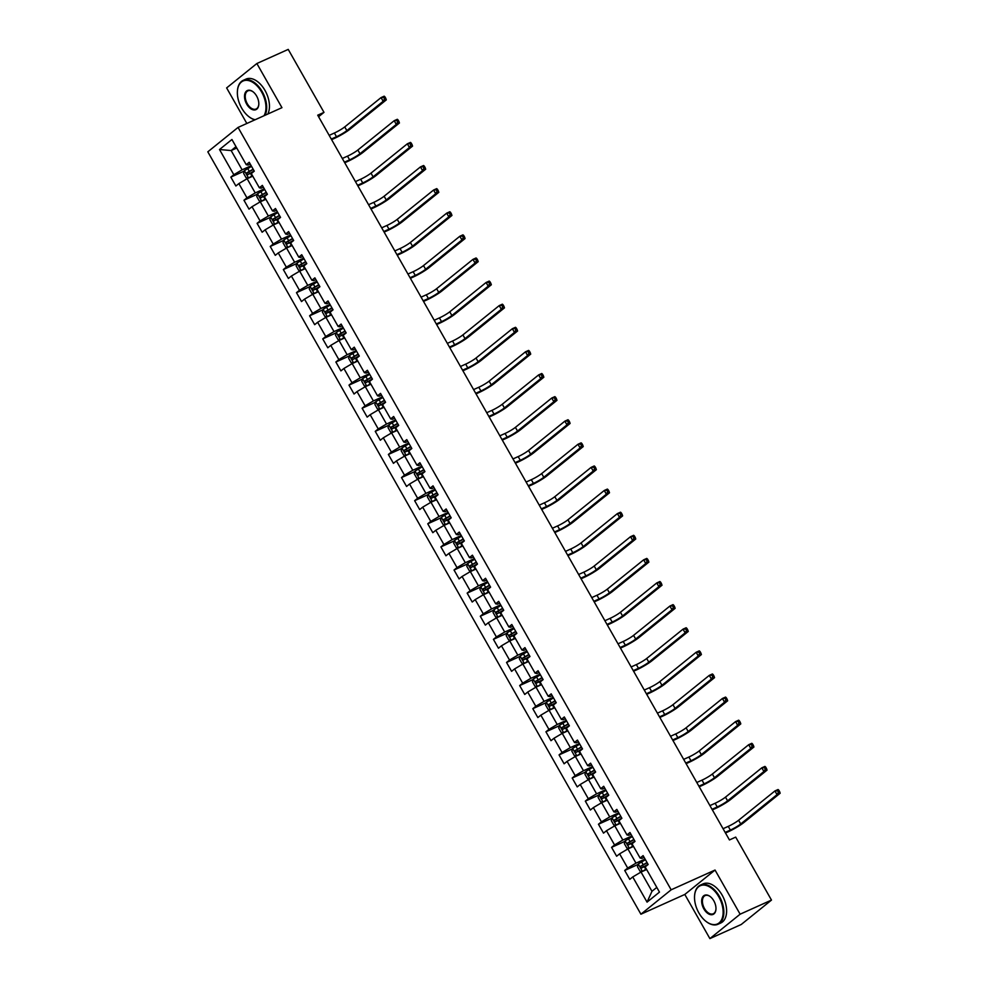 <?xml version="1.0" encoding="UTF-8"?>
<svg xmlns="http://www.w3.org/2000/svg" width="988" height="988" viewBox="0 0 988 988"><rect width="100%" height="100%" fill="white"/><g stroke="black" fill="none" stroke-linecap="round" stroke-linejoin="round"><path stroke-width="1.48" d="M709.89 938.6L740.123 914.196L715.04 870.045L684.808 894.449L709.89 938.6L741.247 924.484L771.48 900.08L735.702 837.12L729.44 839.948L317.716 115.188L323.99 112.36L288.224 49.4L256.868 63.516L226.635 87.92L246.839 123.475M684.808 894.449L640.916 914.209L207.826 151.819L238.059 127.427L671.161 889.805L640.916 914.209M219.509 149.521L233.823 174.715L230.834 177.124L235.885 186.003L238.861 183.595L246.951 197.822L243.962 200.231L249.013 209.123L252.002 206.714L260.079 220.929L257.09 223.337L262.141 232.229L265.13 229.821L273.207 244.048L270.218 246.457L275.269 255.336L278.258 252.94L286.335 267.155L283.346 269.563L288.397 278.455L291.386 276.047L299.463 290.274L296.486 292.67L301.525 301.562L304.514 299.154L312.591 313.381L309.615 315.79L314.666 324.681L317.642 322.273L325.719 336.488L322.743 338.896L327.794 347.788L330.77 345.38L338.847 359.607L335.871 362.016L340.922 370.895L343.898 368.487L351.975 382.714L348.999 385.122L354.05 394.014L357.026 391.606L365.115 405.821L362.127 408.229L367.178 417.121L370.154 414.713L378.243 428.94L375.255 431.348L380.306 440.24L383.282 437.832L391.372 452.047L388.383 454.455L393.434 463.347L396.423 460.939L404.5 475.166L401.511 477.575L406.562 486.454L409.551 484.046L417.628 498.273L414.639 500.681L419.69 509.573L422.679 507.165L430.756 521.38L427.767 523.788L432.818 532.68L435.807 530.272L443.884 544.499L440.907 546.907L445.946 555.787L448.935 553.391L457.012 567.606L454.035 570.014L459.087 578.906L462.063 576.498L470.14 590.725L467.163 593.121L472.215 602.013L475.191 599.605L483.268 613.832L480.291 616.24L485.343 625.132L488.319 622.724L496.396 636.939L493.42 639.347L498.471 648.239L501.447 645.831L509.536 660.058L506.548 662.466L511.599 671.346L514.575 668.938L522.664 683.165L519.676 685.573L524.727 694.465L527.716 692.057L535.792 706.272L532.804 708.68L537.855 717.572L540.844 715.164L548.92 729.391L545.932 731.799L550.983 740.691L553.972 738.283L562.049 752.498L559.06 754.906L564.111 763.798L567.1 761.39L575.177 775.617L572.2 778.025L577.239 786.905L580.228 784.497L588.305 798.724L585.328 801.132L590.367 810.024L593.356 807.616L601.433 821.831L598.456 824.239L603.507 833.131L606.484 830.723L614.561 844.95L611.584 847.358L616.636 856.238L619.612 853.842L627.689 868.057L624.712 870.465L629.764 879.357L632.74 876.949L647.054 902.13L659.478 892.115L645.164 866.921L648.153 864.512L643.102 855.633L640.113 858.029L632.036 843.814L635.012 841.405L629.974 832.514L626.985 834.922L618.908 820.695L621.884 818.299L616.833 809.407L613.857 811.815L605.78 797.588L608.756 795.179L603.705 786.287L600.729 788.696L592.652 774.481L595.628 772.073L590.577 763.181L587.601 765.589L579.524 751.362L582.5 748.953L577.449 740.074L574.473 742.482L566.383 728.255L569.372 725.847L564.321 716.955L561.345 719.363L553.255 705.148L556.244 702.74L551.193 693.848L548.204 696.256L540.127 682.029L543.116 679.62L538.065 670.729L535.076 673.137L526.999 658.922L529.988 656.514L524.937 647.622L521.948 650.03L513.871 635.803L516.86 633.394L511.809 624.515L508.82 626.923L500.743 612.696L503.719 610.288L498.681 601.396L495.692 603.804L487.615 589.589L490.591 587.181L485.54 578.289L482.564 580.697L474.487 566.47L477.463 564.062L472.412 555.182L469.436 557.578L461.359 543.363L464.335 540.955L459.284 532.063L456.308 534.471L448.231 520.244L451.207 517.848L446.156 508.956L443.18 511.364L435.091 497.137L438.079 494.729L433.028 485.837L430.052 488.245L421.962 474.03L424.951 471.622L419.9 462.73L416.924 465.138L408.834 450.911L411.823 448.503L406.772 439.623L403.783 442.031L395.706 427.804L398.695 425.396L393.644 416.504L390.655 418.912L382.578 404.697L385.567 402.289L380.516 393.397L377.527 395.805L369.45 381.578L372.439 379.17L367.388 370.278L364.399 372.686L356.322 358.471L359.299 356.063L354.26 347.171L351.271 349.579L343.194 335.352L346.171 332.944L341.119 324.064L338.143 326.472L330.066 312.245L333.042 309.837L327.991 300.945L325.015 303.353L316.938 289.138L319.914 286.73L314.863 277.838L311.887 280.246L303.81 266.019L306.786 263.611L301.735 254.731L298.759 257.127L290.67 242.912L293.658 240.504L288.607 231.612L285.631 234.02L277.542 219.793L280.53 217.397L275.479 208.505L272.49 210.913L264.413 196.686L267.402 194.278L262.351 185.386L259.362 187.794L251.285 173.579L254.274 171.171L249.223 162.279L246.234 164.687L231.933 139.506L219.509 149.521L231.155 150.559L242.097 169.812L251.174 165.725M640.113 858.029L641.867 858.411L644.102 857.399M645.053 859.078L635.976 863.166L627.899 848.939L633.518 846.407M627.689 868.057L635.976 863.166M619.612 853.842L627.899 848.939M626.985 834.922L628.739 835.305L630.974 834.292M631.925 835.959L622.848 840.047L614.771 825.832L620.378 823.3M614.561 844.95L622.848 840.047M606.484 830.723L614.771 825.832M613.857 811.815L615.598 812.185L617.846 811.185M618.797 812.852L609.72 816.94L601.643 802.713L607.25 800.194M601.433 821.831L609.72 816.94M593.356 807.616L601.643 802.713M600.729 788.696L602.47 789.079L604.718 788.066M605.669 789.745L596.591 793.833L588.515 779.606L594.121 777.074M588.305 798.724L596.591 793.833M580.228 784.497L588.515 779.606M587.601 765.589L589.342 765.972L591.59 764.959M592.541 766.626L583.463 770.714L575.387 756.499L580.993 753.968M575.177 775.617L583.463 770.714M567.1 761.39L575.387 756.499M574.473 742.482L576.214 742.853L578.462 741.84M579.413 743.519L570.335 747.607L562.258 733.38L567.865 730.861M562.049 752.498L570.335 747.607M553.972 738.283L562.258 733.38M561.345 719.363L563.086 719.746L565.334 718.733M566.285 720.4L557.207 724.488L549.118 710.273L554.737 707.741M548.92 729.391L557.207 724.488M540.844 715.164L549.118 710.273M548.204 696.256L549.958 696.639L552.206 695.626M553.157 697.293L544.079 701.381L535.99 687.154L541.609 684.635M535.792 706.272L544.079 701.381M527.716 692.057L535.99 687.154M535.076 673.137L536.83 673.52L539.077 672.507M540.016 674.187L530.939 678.274L522.862 664.047L528.481 661.515M522.664 683.165L530.939 678.274M514.575 668.938L522.862 664.047M521.948 650.03L523.702 650.413L525.937 649.4M526.888 651.067L517.811 655.155L509.734 640.94L515.353 638.409M509.536 660.058L517.811 655.155M501.447 645.831L509.734 640.94M508.82 626.923L510.574 627.294L512.809 626.293M513.76 627.96L504.683 632.048L496.606 617.821L502.225 615.302M496.396 636.939L504.683 632.048M488.319 622.724L496.606 617.821M495.692 603.804L497.446 604.187L499.681 603.174M500.632 604.854L491.555 608.929L483.478 594.714L489.085 592.183M483.268 613.832L491.555 608.929M475.191 599.605L483.478 594.714M482.564 580.697L484.305 581.08L486.553 580.067M487.504 581.734L478.427 585.822L470.35 571.595L475.957 569.076M470.14 590.725L478.427 585.822M462.063 576.498L470.35 571.595M469.436 557.578L471.177 557.961L473.425 556.948M474.376 558.628L465.299 562.715L457.222 548.488L462.829 545.956M457.012 567.606L465.299 562.715M448.935 553.391L457.222 548.488M456.308 534.471L458.049 534.854L460.297 533.841M461.248 535.508L452.171 539.596L444.094 525.381L449.701 522.85M443.884 544.499L452.171 539.596M435.807 530.272L444.094 525.381M443.18 511.364L444.921 511.735L447.169 510.734M448.12 512.402L439.043 516.489L430.966 502.262L436.573 499.743M430.756 521.38L439.043 516.489M422.679 507.165L430.966 502.262M430.052 488.245L431.793 488.628L434.041 487.615M434.992 489.295L425.914 493.383L417.825 479.155L423.444 476.624M417.628 498.273L425.914 493.383M409.551 484.046L417.825 479.155M416.924 465.138L418.665 465.521L420.913 464.508M421.864 466.175L412.786 470.263L404.697 456.048L410.316 453.517M404.5 475.166L412.786 470.263M396.423 460.939L404.697 456.048M403.783 442.031L405.537 442.402L407.785 441.389M408.736 443.069L399.658 447.156L391.569 432.929L397.188 430.41M391.372 452.047L399.658 447.156M383.282 437.832L391.569 432.929M390.655 418.912L392.409 419.295L394.657 418.282M395.595 419.949L386.518 424.037L378.441 409.822L384.06 407.291M378.243 428.94L386.518 424.037M370.154 414.713L378.441 409.822M377.527 395.805L379.281 396.188L381.516 395.175M382.467 396.843L373.39 400.93L365.313 386.703L370.932 384.184M365.115 405.821L373.39 400.93M357.026 391.606L365.313 386.703M364.399 372.686L366.153 373.069L368.388 372.056M369.339 373.736L360.262 377.824L352.185 363.596L357.804 361.065M351.975 382.714L360.262 377.824M343.898 368.487L352.185 363.596M351.271 349.579L353.025 349.962L355.26 348.949M356.211 350.616L347.134 354.704L339.057 340.49L344.664 337.958M338.847 359.607L347.134 354.704M330.77 345.38L339.057 340.49M338.143 326.472L339.884 326.843L342.132 325.842M343.083 327.51L334.006 331.598L325.929 317.37L331.536 314.851M325.719 336.488L334.006 331.598M317.642 322.273L325.929 317.37M325.015 303.353L326.756 303.736L329.004 302.723M329.955 304.403L320.878 308.478L312.801 294.263L318.408 291.732M312.591 313.381L320.878 308.478M304.514 299.154L312.801 294.263M311.887 280.246L313.628 280.629L315.876 279.616M316.827 281.284L307.75 285.371L299.673 271.144L305.28 268.625M299.463 290.274L307.75 285.371M291.386 276.047L299.673 271.144M298.759 257.127L300.5 257.51L302.748 256.497M303.699 258.177L294.622 262.265L286.545 248.037L292.152 245.506M286.335 267.155L294.622 262.265M278.258 252.94L286.545 248.037M285.631 234.02L287.372 234.403L289.62 233.39M290.571 235.058L281.494 239.145L273.404 224.931L279.024 222.399M273.207 244.048L281.494 239.145M265.13 229.821L273.404 224.931M272.49 210.913L274.244 211.284L276.492 210.283M277.443 211.951L268.366 216.039L260.276 201.811L265.896 199.292M260.079 220.929L268.366 216.039M252.002 206.714L260.276 201.811M259.362 187.794L261.116 188.177L263.364 187.164M264.302 188.844L255.225 192.932L247.148 178.704L252.767 176.173M246.951 197.822L255.225 192.932M238.861 183.595L247.148 178.704M246.234 164.687L247.988 165.07L250.223 164.057M236.774 148.027L231.155 150.559L235.996 146.656M233.823 174.715L242.097 169.812M740.123 914.196L771.48 900.08M715.04 870.045L671.161 889.805M238.059 127.427L281.951 107.667L256.868 63.516M318.593 116.72L323.99 112.36M646.646 869.526L641.027 872.046L651.969 891.312L656.798 887.409M647.054 902.13L651.969 891.312M632.74 876.949L641.027 872.046M230.834 177.124L244.271 171.072M243.962 200.231L257.399 194.179M257.09 223.337L270.539 217.286M270.218 246.457L283.667 240.405M283.346 269.563L296.795 263.512M296.486 292.67L309.923 286.619M309.615 315.79L323.051 309.738M322.743 338.896L336.179 332.845M335.871 362.016L349.307 355.964M348.999 385.122L362.435 379.071M362.127 408.229L375.564 402.178M375.255 431.348L388.692 425.297M388.383 454.455L401.82 448.404M401.511 477.575L414.96 471.523M414.639 500.681L428.088 494.63M427.767 523.788L441.216 517.737M440.907 546.907L454.344 540.856M454.035 570.014L467.472 563.963M467.163 593.121L480.6 587.07M480.291 616.24L493.728 610.189M493.42 639.347L506.856 633.296M506.548 662.466L519.984 656.415M519.676 685.573L533.112 679.522M532.804 708.68L546.253 702.629M545.932 731.799L559.381 725.748M559.06 754.906L572.509 748.855M572.2 778.025L585.637 771.974M585.328 801.132L598.765 795.081M598.456 824.239L611.893 818.188M611.584 847.358L625.021 841.307M624.712 870.465L638.149 864.414M251.532 166.355L244.407 170.615L243.616 173.419L246.136 177.852L248.618 178.025L252.446 175.605M248.618 178.025L252.582 175.852M331.289 139.073L336.488 136.727A8.583 1.062 150.4 0 0 346.837 130.614L383.159 101.295L386.296 99.887L349.974 129.193A12.881 1.593 -29.6 0 1 334.438 138.382L331.61 139.654M253.138 169.17L246.765 172.863L247.778 174.641L254.151 170.949M249.581 173.826L248.581 172.048L253.274 169.417M329.177 135.368L334.376 133.022A8.583 1.062 150.4 0 0 344.738 126.909L381.059 97.59L384.196 96.182L384.95 96.861L383.69 97.417L384.53 98.899L385.789 98.343L384.95 96.861M384.53 98.899L383.159 101.295L381.059 97.59L383.69 97.417M386.296 99.887L385.789 98.343M263.994 115.744A20.946 12.548 -114.2 0 0 261.635 92.045A20.946 12.548 -114.2 0 0 246.63 80.312A20.946 12.548 -114.2 0 0 237.404 91.254A20.946 12.548 -114.2 0 0 241.69 108.137A20.946 12.548 -114.2 0 0 248.815 116.621A20.946 12.548 -114.2 0 0 255.2 119.709M237.416 91.069A21.464 12.856 65.8 0 1 237.429 90.871A21.464 12.856 65.8 0 1 243.221 80.349A21.464 12.856 65.8 0 1 262.252 91.674A21.464 12.856 65.8 0 1 265.056 115.263M256.645 96.071A10.473 6.274 65.8 0 1 258.794 104.506A10.473 6.274 65.8 0 1 254.175 109.977A10.473 6.274 65.8 0 1 246.679 104.111A10.473 6.274 65.8 0 1 245.333 92.551A10.473 6.274 65.8 0 1 253.089 91.822A10.473 6.274 65.8 0 1 256.645 96.071M253.237 91.946A9.954 5.965 -114.2 0 0 247.951 90.834A9.954 5.965 -114.2 0 0 247.296 103.74A9.954 5.965 -114.2 0 0 256.127 109.001A9.954 5.965 -114.2 0 0 258.807 104.308M243.221 80.349L245.987 79.102A21.464 12.856 65.8 0 1 265.006 90.439A21.464 12.856 65.8 0 1 267.822 114.028M254.892 119.844A21.464 12.856 65.8 0 1 249.124 116.868A21.464 12.856 65.8 0 1 248.976 116.745M718.795 896.808A20.946 12.548 -114.2 0 0 703.802 885.063A20.946 12.548 -114.2 0 0 694.564 896.017A20.946 12.548 -114.2 0 0 698.862 912.887A20.946 12.548 -114.2 0 0 705.988 921.384A20.946 12.548 -114.2 0 0 721.487 919.927A20.946 12.548 -114.2 0 0 718.795 896.808M694.576 895.82A21.464 12.856 65.8 0 1 694.589 895.622A21.464 12.856 65.8 0 1 700.393 885.112A21.464 12.856 65.8 0 1 719.425 896.437A21.464 12.856 65.8 0 1 718.017 924.249A21.464 12.856 65.8 0 1 706.297 921.619A21.464 12.856 65.8 0 1 706.136 921.495M713.818 900.821A10.473 6.274 65.8 0 1 715.954 909.269A10.473 6.274 65.8 0 1 711.348 914.74A10.473 6.274 65.8 0 1 703.839 908.874A10.473 6.274 65.8 0 1 702.493 897.314A10.473 6.274 65.8 0 1 710.249 896.585A10.473 6.274 65.8 0 1 713.818 900.821M710.409 896.696A9.954 5.965 -114.2 0 0 705.111 895.597A9.954 5.965 -114.2 0 0 704.469 908.503A9.954 5.965 -114.2 0 0 713.299 913.764A9.954 5.965 -114.2 0 0 715.967 909.071M700.393 885.112L703.147 883.865A21.464 12.856 65.8 0 1 722.179 895.19A21.464 12.856 65.8 0 1 720.771 923.002L718.017 924.249M264.661 189.474L257.535 193.722L256.744 196.526L259.264 200.972L261.746 201.132L265.574 198.712M261.746 201.132L265.71 198.959M344.417 162.18L349.616 159.846A8.583 1.062 150.4 0 0 359.965 153.72L396.287 124.402L399.424 122.994L363.102 152.313A12.881 1.593 -29.6 0 1 347.566 161.489L344.75 162.761M266.266 192.277L259.906 195.97L260.906 197.748L267.279 194.056M262.709 196.945L261.709 195.167L266.402 192.524M342.305 158.475L347.504 156.141A8.583 1.062 150.4 0 0 357.866 150.015L394.187 120.709L397.324 119.289L398.078 119.968L396.818 120.536L397.67 122.018L398.917 121.45L398.078 119.968M397.67 122.018L396.287 124.402L394.187 120.709L396.818 120.536M399.424 122.994L398.917 121.45M277.801 212.581L270.663 216.841L269.872 219.632L272.392 224.078L274.874 224.239L278.702 221.831M274.874 224.239L278.838 222.065M357.545 185.299L362.744 182.953A8.583 1.062 150.4 0 0 373.094 176.827L409.427 147.521L412.552 146.113L376.23 175.419A12.881 1.593 -29.6 0 1 360.706 184.595L357.878 185.88M279.394 215.396L273.034 219.089L274.034 220.867L280.407 217.175M275.837 220.052L274.837 218.274L279.53 215.631M355.445 181.594L360.645 179.248A8.583 1.062 150.4 0 0 370.994 173.135L407.315 143.816L410.452 142.408L411.206 143.075L409.946 143.643L410.798 145.125L412.045 144.557L411.206 143.075M410.798 145.125L409.427 147.521L407.315 143.816L409.946 143.643M412.552 146.113L412.045 144.557M290.929 235.687L283.791 239.948L283 242.752L285.52 247.198L288.002 247.358L291.831 244.938M288.002 247.358L291.966 245.185M370.673 208.406L375.872 206.06A8.583 1.062 150.4 0 0 386.234 199.947L422.555 170.628L425.68 169.22L389.358 198.539A12.881 1.593 -29.6 0 1 373.834 207.715L371.006 208.987M292.522 238.503L286.162 242.196L287.162 243.974L293.535 240.282M288.978 243.159L287.965 241.381L292.658 238.75M368.573 204.701L373.773 202.355A8.583 1.062 150.4 0 0 384.122 196.242L420.443 166.923L423.58 165.515L424.334 166.194L423.086 166.762L423.926 168.244L425.173 167.676L424.334 166.194M423.926 168.244L422.555 170.628L420.443 166.923L423.086 166.762M425.68 169.22L425.173 167.676M304.057 258.807L296.919 263.055L296.128 265.858L298.648 270.304L301.13 270.465L304.959 268.057M301.13 270.465L305.094 268.291M383.801 231.513L389 229.179A8.583 1.062 150.4 0 0 399.362 223.053L435.683 193.747L438.82 192.327L402.486 221.645A12.881 1.593 -29.6 0 1 386.963 230.822L384.134 232.094M305.65 261.622L299.29 265.315L300.303 267.081L306.663 263.401M302.106 266.278L301.093 264.5L305.786 261.857M381.701 227.808L386.901 225.474A8.583 1.062 150.4 0 0 397.25 219.348L433.571 190.042L436.708 188.622L437.462 189.301L436.214 189.869L437.054 191.351L438.302 190.783L437.462 189.301M437.054 191.351L435.683 193.747L433.571 190.042L436.214 189.869M438.82 192.327L438.302 190.783M317.185 281.913L310.047 286.174L309.256 288.965L311.776 293.411L314.258 293.572L318.087 291.164M314.258 293.572L318.222 291.398M396.929 254.632L402.128 252.286A8.583 1.062 150.4 0 0 412.49 246.173L448.811 216.854L451.948 215.446L415.627 244.752A12.881 1.593 -29.6 0 1 400.091 253.941L397.262 255.213M318.778 284.729L312.418 288.422L313.431 290.2L319.791 286.508M315.234 289.385L314.221 287.607L318.914 284.976M394.829 250.927L400.029 248.581A8.583 1.062 150.4 0 0 410.378 242.468L446.7 213.149L449.836 211.741L450.59 212.42L449.342 212.976L450.182 214.458L451.43 213.902L450.59 212.42M450.182 214.458L448.811 216.854L446.7 213.149L449.342 212.976M451.948 215.446L451.43 213.902M330.313 305.02L323.175 309.281L322.384 312.084L324.916 316.531L327.386 316.691L331.215 314.27M327.386 316.691L331.351 314.517M410.057 277.739L415.256 275.405A8.583 1.062 150.4 0 0 425.618 269.279L461.939 239.961L465.076 238.553L428.755 267.872A12.881 1.593 -29.6 0 1 413.219 277.048L410.391 278.32M331.906 307.836L325.546 311.529L326.559 313.307L332.919 309.615M328.362 312.492L327.349 310.726L332.042 308.083M407.958 274.034L413.157 271.7A8.583 1.062 150.4 0 0 423.506 265.574L459.84 236.256L462.964 234.848L463.718 235.527L462.47 236.095L463.31 237.577L464.57 237.009L463.718 235.527M463.31 237.577L461.939 239.961L459.84 236.256L462.47 236.095M465.076 238.553L464.57 237.009M343.441 328.139L336.303 332.388L335.512 335.191L338.044 339.637L340.514 339.798L344.343 337.39M340.514 339.798L344.479 337.624M423.185 300.846L428.384 298.512A8.583 1.062 150.4 0 0 438.746 292.386L475.067 263.08L478.204 261.659L441.883 290.978A12.881 1.593 -29.6 0 1 426.347 300.154L423.519 301.426M345.034 330.955L338.674 334.648L339.687 336.426L346.047 332.734M341.49 335.611L340.477 333.833L345.183 331.19M421.086 297.153L426.285 294.807A8.583 1.062 150.4 0 0 436.647 288.681L472.968 259.375L476.093 257.967L476.846 258.634L475.599 259.202L476.438 260.684L477.698 260.116L476.846 258.634M476.438 260.684L475.067 263.08L472.968 259.375L475.599 259.202M478.204 261.659L477.698 260.116M356.569 351.246L349.443 355.507L348.641 358.311L351.172 362.744L353.642 362.917L357.471 360.497M353.642 362.917L357.607 360.744M436.313 323.965L441.525 321.619A8.583 1.062 150.4 0 0 451.874 315.505L488.196 286.187L491.332 284.779L455.011 314.085A12.881 1.593 -29.6 0 1 439.475 323.274L436.647 324.546M358.175 354.062L351.802 357.755L352.815 359.533L359.175 355.841M354.618 358.718L353.605 356.94L358.311 354.309M434.214 320.26L439.413 317.914A8.583 1.062 150.4 0 0 449.775 311.8L486.096 282.482L489.233 281.074L489.986 281.753L488.727 282.309L489.566 283.791L490.826 283.235L489.986 281.753M489.566 283.791L488.196 286.187L486.096 282.482L488.727 282.309M491.332 284.779L490.826 283.235M369.697 374.366L362.571 378.614L361.769 381.417L364.3 385.863L366.77 386.024L370.599 383.603M366.77 386.024L370.735 383.85M449.454 347.072L454.653 344.738A8.583 1.062 150.4 0 0 465.002 338.612L501.324 309.306L504.46 307.886L468.139 337.204A12.881 1.593 -29.6 0 1 452.603 346.38L449.775 347.653M371.303 377.181L364.93 380.862L365.943 382.64L372.303 378.96M367.746 381.837L366.733 380.059L371.439 377.416M447.342 343.367L452.541 341.033A8.583 1.062 150.4 0 0 462.903 334.907L499.224 305.601L502.361 304.181L503.114 304.86L501.855 305.428L502.694 306.91L503.954 306.342L503.114 304.86M502.694 306.91L501.324 309.306L499.224 305.601L501.855 305.428M504.46 307.886L503.954 306.342M382.825 397.472L375.699 401.733L374.909 404.524L377.428 408.97L379.898 409.131L383.727 406.723M379.898 409.131L383.875 406.957M462.582 370.191L467.781 367.845A8.583 1.062 150.4 0 0 478.13 361.731L514.452 332.413L517.589 331.005L481.267 360.311A12.881 1.593 -29.6 0 1 465.731 369.5L462.903 370.772M384.431 400.288L378.058 403.981L379.071 405.759L385.444 402.067M380.874 404.944L379.861 403.166L384.567 400.523M460.47 366.486L465.669 364.14A8.583 1.062 150.4 0 0 476.031 358.026L512.352 328.708L515.489 327.3L516.242 327.979L514.983 328.535L515.822 330.017L517.082 329.449L516.242 327.979M515.822 330.017L514.452 332.413L512.352 328.708L514.983 328.535M517.589 331.005L517.082 329.449M395.953 420.579L388.827 424.84L388.037 427.643L390.556 432.089L393.039 432.25L396.867 429.829M393.039 432.25L397.003 430.076M475.71 393.298L480.909 390.952A8.583 1.062 150.4 0 0 491.258 384.838L527.58 355.519L530.717 354.112L494.395 383.43A12.881 1.593 -29.6 0 1 478.859 392.606L476.031 393.879M397.559 423.395L391.186 427.088L392.199 428.866L398.572 425.173M394.002 428.051L393.002 426.273L397.695 423.642M473.598 389.593L478.797 387.259A8.583 1.062 150.4 0 0 489.159 381.133L525.48 351.814L528.617 350.407L529.37 351.086L528.111 351.654L528.951 353.136L530.21 352.568L529.37 351.086M528.951 353.136L527.58 355.519L525.48 351.814L528.111 351.654M530.717 354.112L530.21 352.568M409.081 443.698L401.955 447.947L401.165 450.75L403.684 455.196L406.167 455.357L409.995 452.949M406.167 455.357L410.131 453.183M488.838 416.405L494.037 414.071A8.583 1.062 150.4 0 0 504.386 407.945L540.708 378.639L543.845 377.218L507.523 406.537A12.881 1.593 -29.6 0 1 491.987 415.713L489.171 416.985M410.687 446.514L404.327 450.207L405.327 451.985L411.7 448.293M407.13 451.17L406.13 449.392L410.823 446.749M486.738 412.7L491.938 410.366A8.583 1.062 150.4 0 0 502.287 404.24L538.608 374.934L541.745 373.513L542.498 374.193L541.239 374.761L542.091 376.243L543.338 375.675L542.498 374.193M542.091 376.243L540.708 378.639L538.608 374.934L541.239 374.761M543.845 377.218L543.338 375.675M422.222 466.805L415.084 471.066L414.293 473.87L416.813 478.303L419.295 478.476L423.123 476.055M419.295 478.476L423.259 476.302M501.966 439.524L507.165 437.178A8.583 1.062 150.4 0 0 517.527 431.064L553.848 401.746L556.973 400.338L520.651 429.644A12.881 1.593 -29.6 0 1 505.127 438.833L502.299 440.105M423.815 469.621L417.455 473.314L418.455 475.092L424.828 471.4M420.271 474.277L419.258 472.499L423.951 469.868M499.866 435.819L505.066 433.473A8.583 1.062 150.4 0 0 515.415 427.359L551.736 398.041L554.873 396.633L555.626 397.312L554.367 397.868L555.219 399.35L556.466 398.794L555.626 397.312M555.219 399.35L553.848 401.746L551.736 398.041L554.367 397.868M556.973 400.338L556.466 398.794M435.35 489.925L428.212 494.173L427.421 496.976L429.941 501.422L432.423 501.583L436.251 499.162M432.423 501.583L436.387 499.409M515.094 462.631L520.293 460.297A8.583 1.062 150.4 0 0 530.655 454.171L566.976 424.852L570.113 423.444L533.779 452.763A12.881 1.593 -29.6 0 1 518.255 461.939L515.427 463.211M436.943 492.728L430.583 496.421L431.595 498.199L437.956 494.506M433.399 497.396L432.386 495.618L437.079 492.975M512.994 458.926L518.194 456.592A8.583 1.062 150.4 0 0 528.543 450.466L564.864 421.16L568.001 419.739L568.755 420.419L567.507 420.987L568.347 422.469L569.594 421.901L568.755 420.419M568.347 422.469L566.976 424.852L564.864 421.16L567.507 420.987M570.113 423.444L569.594 421.901M448.478 513.031L441.34 517.292L440.549 520.083L443.069 524.529L445.551 524.69L449.379 522.282M445.551 524.69L449.515 522.516M528.222 485.75L533.421 483.404A8.583 1.062 150.4 0 0 543.783 477.278L580.104 447.972L583.241 446.564L546.92 475.87A12.881 1.593 -29.6 0 1 531.383 485.046L528.555 486.331M450.071 515.847L443.711 519.54L444.724 521.318L451.084 517.626M446.527 520.503L445.514 518.725L450.207 516.082M526.122 482.045L531.322 479.699A8.583 1.062 150.4 0 0 541.671 473.585L577.992 444.267L581.129 442.859L581.883 443.526L580.635 444.094L581.475 445.576L582.722 445.008L581.883 443.526M581.475 445.576L580.104 447.972L577.992 444.267L580.635 444.094M583.241 446.564L582.722 445.008M461.606 536.138L454.468 540.399L453.677 543.202L456.209 547.648L458.679 547.809L462.508 545.388M458.679 547.809L462.643 545.635M541.35 508.857L546.549 506.511A8.583 1.062 150.4 0 0 556.911 500.397L593.232 471.078L596.369 469.671L560.048 498.989A12.881 1.593 -29.6 0 1 544.512 508.165L541.683 509.438M463.199 538.954L456.839 542.647L457.852 544.425L464.212 540.732M459.655 543.61L458.642 541.832L463.335 539.201M539.25 505.152L544.45 502.806A8.583 1.062 150.4 0 0 554.799 496.692L591.12 467.373L594.257 465.966L595.011 466.645L593.763 467.213L594.603 468.695L595.85 468.127L595.011 466.645M594.603 468.695L593.232 471.078L591.12 467.373L593.763 467.213M596.369 469.671L595.85 468.127M474.734 559.257L467.596 563.506L466.805 566.309L469.337 570.755L471.807 570.916L475.636 568.508M471.807 570.916L475.771 568.742M554.478 531.964L559.677 529.63A8.583 1.062 150.4 0 0 570.039 523.504L606.36 494.198L609.497 492.777L573.176 522.096A12.881 1.593 -29.6 0 1 557.64 531.272L554.811 532.544M476.327 562.073L469.967 565.766L470.98 567.532L477.34 563.852M472.783 566.729L471.77 564.951L476.475 562.308M552.378 528.259L557.578 525.925A8.583 1.062 150.4 0 0 567.939 519.799L604.261 490.493L607.385 489.072L608.139 489.752L606.891 490.32L607.731 491.802L608.991 491.234L608.139 489.752M607.731 491.802L606.36 494.198L604.261 490.493L606.891 490.32M609.497 492.777L608.991 491.234M487.862 582.364L480.724 586.625L479.933 589.416L482.465 593.862L484.935 594.023L488.764 591.614M484.935 594.023L488.899 591.849M567.606 555.083L572.805 552.737A8.583 1.062 150.4 0 0 583.167 546.623L619.488 517.304L622.625 515.897L586.304 545.203A12.881 1.593 -29.6 0 1 570.768 554.392L567.939 555.664M489.468 585.18L483.095 588.873L484.108 590.651L490.468 586.958M485.911 589.836L484.898 588.058L489.603 585.427M565.506 551.378L570.706 549.032A8.583 1.062 150.4 0 0 581.067 542.918L617.389 513.599L620.526 512.192L621.279 512.871L620.019 513.427L620.859 514.909L622.119 514.353L621.279 512.871M620.859 514.909L619.488 517.304L617.389 513.599L620.019 513.427M622.625 515.897L622.119 514.353M500.99 605.471L493.864 609.732L493.061 612.535L495.593 616.981L498.063 617.142L501.892 614.721M498.063 617.142L502.028 614.968M580.746 578.19L585.946 575.856A8.583 1.062 150.4 0 0 596.295 569.73L632.616 540.411L635.753 539.003L599.432 568.322A12.881 1.593 -29.6 0 1 583.896 577.498L581.067 578.77M502.596 608.287L496.223 611.98L497.236 613.758L503.596 610.065M499.039 612.943L498.026 611.177L502.731 608.534M578.635 574.485L583.834 572.151A8.583 1.062 150.4 0 0 594.196 566.025L630.517 536.706L633.654 535.298L634.407 535.978L633.147 536.546L633.987 538.028L635.247 537.46L634.407 535.978M633.987 538.028L632.616 540.411L630.517 536.706L633.147 536.546M635.753 539.003L635.247 537.46M514.118 628.59L506.992 632.839L506.189 635.642L508.721 640.088L511.191 640.249L515.02 637.84M511.191 640.249L515.156 638.075M593.874 601.297L599.074 598.963A8.583 1.062 150.4 0 0 609.423 592.837L645.744 563.531L648.881 562.11L612.56 591.429A12.881 1.593 -29.6 0 1 597.024 600.605L594.196 601.877M515.724 631.406L509.351 635.099L510.364 636.877L516.724 633.185M512.167 636.062L511.154 634.284L515.86 631.641M591.763 597.604L596.962 595.258A8.583 1.062 150.4 0 0 607.324 589.132L643.645 559.826L646.782 558.418L647.535 559.085L646.275 559.653L647.115 561.135L648.375 560.567L647.535 559.085M647.115 561.135L645.744 563.531L643.645 559.826L646.275 559.653M648.881 562.11L648.375 560.567M527.246 651.697L520.12 655.958L519.33 658.761L521.849 663.195L524.332 663.368L528.148 660.947M524.332 663.368L528.296 661.194M607.003 624.416L612.202 622.07A8.583 1.062 150.4 0 0 622.551 615.956L658.873 586.637L662.009 585.229L625.688 614.536A12.881 1.593 -29.6 0 1 610.152 623.724L607.324 624.996M528.852 654.513L522.479 658.206L523.492 659.984L529.864 656.291M525.295 659.169L524.282 657.39L528.988 654.76M604.891 620.711L610.09 618.365A8.583 1.062 150.4 0 0 620.452 612.251L656.773 582.932L659.91 581.524L660.663 582.204L659.404 582.759L660.243 584.241L661.503 583.686L660.663 582.204M660.243 584.241L658.873 586.637L656.773 582.932L659.404 582.759M662.009 585.229L661.503 583.686M540.374 674.816L533.248 679.065L532.458 681.868L534.977 686.314L537.46 686.475L541.288 684.054M537.46 686.475L541.424 684.301M620.131 647.523L625.33 645.189A8.583 1.062 150.4 0 0 635.679 639.063L672.001 609.757L675.137 608.336L638.816 637.655A12.881 1.593 -29.6 0 1 623.28 646.831L620.464 648.103M541.98 677.632L535.607 681.312L536.62 683.091L542.992 679.411M538.423 682.288L537.423 680.51L542.116 677.867M618.019 643.818L623.218 641.484A8.583 1.062 150.4 0 0 633.58 635.358L669.901 606.052L673.038 604.631L673.791 605.311L672.532 605.879L673.371 607.361L674.631 606.793L673.791 605.311M673.371 607.361L672.001 609.757L669.901 606.052L672.532 605.879M675.137 608.336L674.631 606.793M553.515 697.923L546.376 702.184L545.586 704.975L548.105 709.421L550.588 709.582L554.416 707.173M550.588 709.582L554.552 707.408M633.259 670.642L638.458 668.296A8.583 1.062 150.4 0 0 648.807 662.182L685.141 632.863L688.265 631.456L651.944 660.762A12.881 1.593 -29.6 0 1 636.42 669.95L633.592 671.223M555.108 700.739L548.748 704.432L549.748 706.21L556.121 702.517M551.551 705.395L550.551 703.617L555.244 700.974M631.159 666.937L636.358 664.591A8.583 1.062 150.4 0 0 646.708 658.477L683.029 629.158L686.166 627.751L686.919 628.43L685.66 628.986L686.512 630.468L687.759 629.912L686.919 628.43M686.512 630.468L685.141 632.863L683.029 629.158L685.66 628.986M688.265 631.456L687.759 629.912M566.643 721.03L559.504 725.291L558.714 728.094L561.233 732.54L563.716 732.701L567.544 730.28M563.716 732.701L567.68 730.527M646.387 693.749L651.586 691.402A8.583 1.062 150.4 0 0 661.948 685.289L698.269 655.97L701.394 654.562L665.072 683.881A12.881 1.593 -29.6 0 1 649.548 693.057L646.72 694.329M568.236 723.846L561.876 727.539L562.876 729.317L569.249 725.624M564.691 728.502L563.679 726.723L568.372 724.093M644.287 690.044L649.486 687.71A8.583 1.062 150.4 0 0 659.836 681.584L696.157 652.265L699.294 650.857L700.047 651.537L698.8 652.105L699.64 653.587L700.887 653.019L700.047 651.537M699.64 653.587L698.269 655.97L696.157 652.265L698.8 652.105M701.394 654.562L700.887 653.019M579.771 744.149L572.632 748.398L571.842 751.201L574.361 755.647L576.844 755.808L580.672 753.399M576.844 755.808L580.808 753.634M659.515 716.856L664.714 714.522A8.583 1.062 150.4 0 0 675.076 708.396L711.397 679.089L714.534 677.669L678.2 706.988A12.881 1.593 -29.6 0 1 662.676 716.164L659.848 717.436M581.364 746.965L575.004 750.658L576.016 752.436L582.377 748.743M577.819 751.621L576.807 749.843L581.5 747.2M657.415 713.151L662.615 710.817A8.583 1.062 150.4 0 0 672.964 704.691L709.285 675.384L712.422 673.964L713.175 674.643L711.928 675.212L712.768 676.694L714.015 676.125L713.175 674.643M712.768 676.694L711.397 679.089L709.285 675.384L711.928 675.212M714.534 677.669L714.015 676.125M592.899 767.256L585.761 771.517L584.97 774.32L587.49 778.754L589.972 778.927L593.8 776.506M589.972 778.927L593.936 776.753M672.643 739.975L677.842 737.628A8.583 1.062 150.4 0 0 688.204 731.515L724.525 702.196L727.662 700.788L691.341 730.095A12.881 1.593 -29.6 0 1 675.804 739.283L672.976 740.555M594.492 770.072L588.132 773.765L589.144 775.543L595.505 771.85M590.947 774.728L589.935 772.949L594.628 770.319M670.543 736.27L675.743 733.923A8.583 1.062 150.4 0 0 686.092 727.81L722.413 698.491L725.55 697.083L726.304 697.763L725.056 698.318L725.896 699.8L727.143 699.245L726.304 697.763M725.896 699.8L724.525 702.196L722.413 698.491L725.056 698.318M727.662 700.788L727.143 699.245M606.027 790.375L598.889 794.624L598.098 797.427L600.63 801.873L603.1 802.034L606.928 799.613M603.1 802.034L607.064 799.86M685.771 763.082L690.97 760.748A8.583 1.062 150.4 0 0 701.332 754.622L737.653 725.303L740.79 723.895L704.469 753.214A12.881 1.593 -29.6 0 1 688.932 762.39L686.104 763.662M607.62 793.179L601.26 796.871L602.272 798.65L608.633 794.957M604.076 797.847L603.063 796.069L607.756 793.426M683.671 759.377L688.871 757.043A8.583 1.062 150.4 0 0 699.22 750.917L735.554 721.611L738.678 720.19L739.432 720.87L738.184 721.438L739.024 722.92L740.284 722.351L739.432 720.87M739.024 722.92L737.653 725.303L735.554 721.611L738.184 721.438M740.79 723.895L740.284 722.351M619.155 813.482L612.017 817.743L611.226 820.534L613.758 824.98L616.228 825.141L620.056 822.732M616.228 825.141L620.192 822.967M698.899 786.201L704.098 783.855A8.583 1.062 150.4 0 0 714.46 777.729L750.781 748.422L753.918 747.014L717.597 776.321A12.881 1.593 -29.6 0 1 702.06 785.497L699.232 786.781M620.748 816.298L614.388 819.991L615.401 821.769L621.761 818.076M617.204 820.954L616.191 819.176L620.896 816.533M696.799 782.496L701.999 780.15A8.583 1.062 150.4 0 0 712.36 774.036L748.682 744.717L751.806 743.309L752.56 743.976L751.312 744.544L752.152 746.026L753.412 745.458L752.56 743.976M752.152 746.026L750.781 748.422L748.682 744.717L751.312 744.544M753.918 747.014L753.412 745.458M632.283 836.589L625.157 840.85L624.354 843.653L626.886 848.099L629.356 848.26L633.185 845.839M629.356 848.26L633.32 846.086M712.027 809.308L717.239 806.961A8.583 1.062 150.4 0 0 727.588 800.848L763.909 771.529L767.046 770.121L730.725 799.44A12.881 1.593 -29.6 0 1 715.189 808.616L712.36 809.888M633.888 839.405L627.516 843.097L628.529 844.876L634.889 841.183M630.332 844.061L629.319 842.282L634.024 839.652M709.927 805.603L715.127 803.256A8.583 1.062 150.4 0 0 725.488 797.143L761.81 767.824L764.947 766.416L765.7 767.096L764.44 767.664L765.28 769.146L766.54 768.578L765.7 767.096M765.28 769.146L763.909 771.529L761.81 767.824L764.44 767.664M767.046 770.121L766.54 768.578M645.411 859.708L638.285 863.957L637.482 866.76L640.014 871.206L642.484 871.367L646.313 868.958M642.484 871.367L646.448 869.193M725.167 832.415L730.367 830.081A8.583 1.062 150.4 0 0 740.716 823.955L777.037 794.648L780.174 793.228L743.853 822.547A12.881 1.593 -29.6 0 1 728.317 831.723L725.488 832.995M647.017 862.524L640.644 866.217L641.657 867.983L648.017 864.302M643.46 867.18L642.447 865.402L647.152 862.759M723.055 828.71L728.255 826.376A8.583 1.062 150.4 0 0 738.616 820.25L774.938 790.943L778.075 789.523L778.828 790.202L777.568 790.77L778.408 792.253L779.668 791.684L778.828 790.202M778.408 792.253L777.037 794.648L774.938 790.943L777.568 790.77M780.174 793.228L779.668 791.684M244.382 170.677L248.544 178.013M250.285 173.098L251.878 175.913M247.679 168.503L249.272 171.319M334.376 133.022L336.488 136.727M344.738 126.909L346.837 130.614M248.581 172.048L246.765 172.863M257.51 193.796L261.684 201.132M263.413 196.217L265.006 199.033M260.807 191.623L262.4 194.438M347.504 156.141L349.616 159.846M357.866 150.015L359.965 153.72M261.709 195.167L259.906 195.97M270.638 216.903L274.812 224.239M276.541 219.324L278.134 222.139M273.935 214.729L275.529 217.545M360.645 179.248L362.744 182.953M370.994 173.135L373.094 176.827M274.837 218.274L273.034 219.089M283.766 240.022L287.94 247.346M289.669 242.431L291.275 245.246M287.063 237.849L288.657 240.664M373.773 202.355L375.872 206.06M384.122 196.242L386.234 199.947M287.965 241.381L286.162 242.196M296.906 263.129L301.068 270.465M302.797 265.55L304.403 268.366M300.191 260.956L301.785 263.771M386.901 225.474L389 229.179M397.25 219.348L399.362 223.053M301.093 264.5L299.29 265.315M310.034 286.236L314.196 293.572M315.925 288.657L317.531 291.472M313.32 284.062L314.913 286.878M400.029 248.581L402.128 252.286M410.378 242.468L412.49 246.173M314.221 287.607L312.418 288.422M323.162 309.355L327.324 316.691M329.053 311.776L330.659 314.592M326.448 307.182L328.053 309.997M413.157 271.7L415.256 275.405M423.506 265.574L425.618 269.279M327.349 310.726L325.546 311.529M336.291 332.462L340.452 339.798M342.181 334.883L343.787 337.698M339.576 330.288L341.181 333.104M426.285 294.807L428.384 298.512M436.647 288.681L438.746 292.386M340.477 333.833L338.674 334.648M349.419 355.581L353.581 362.905M355.322 357.989L356.915 360.805M352.704 353.408L354.309 356.211M439.413 317.914L441.525 321.619M449.775 311.8L451.874 315.505M353.605 356.94L351.802 357.755M362.547 378.688L366.709 386.024M368.45 381.109L370.043 383.924M365.832 376.514L367.437 379.33M452.541 341.033L454.653 344.738M462.903 334.907L465.002 338.612M366.733 380.059L364.93 380.862M375.675 401.795L379.837 409.131M381.578 404.216L383.171 407.031M378.96 399.621L380.565 402.437M465.669 364.14L467.781 367.845M476.031 358.026L478.13 361.731M379.861 403.166L378.058 403.981M388.803 424.914L392.977 432.238M394.706 427.335L396.299 430.138M392.1 422.741L393.693 425.556M478.797 387.259L480.909 390.952M489.159 381.133L491.258 384.838M393.002 426.273L391.186 427.088M401.931 448.021L406.105 455.357M407.834 450.442L409.427 453.257M405.228 445.847L406.821 448.663M491.938 410.366L494.037 414.071M502.287 404.24L504.386 407.945M406.13 449.392L404.327 450.207M415.059 471.128L419.233 478.464M420.962 473.548L422.555 476.364M418.356 468.954L419.949 471.77M505.066 433.473L507.165 437.178M515.415 427.359L517.527 431.064M419.258 472.499L417.455 473.314M428.187 494.247L432.361 501.583M434.09 496.668L435.696 499.483M431.484 492.073L433.077 494.889M518.194 456.592L520.293 460.297M528.543 450.466L530.655 454.171M432.386 495.618L430.583 496.421M441.327 517.354L445.489 524.69M447.218 519.774L448.824 522.59M444.612 515.18L446.206 517.996M531.322 479.699L533.421 483.404M541.671 473.585L543.783 477.278M445.514 518.725L443.711 519.54M454.455 540.473L458.617 547.797M460.346 542.881L461.952 545.697M457.74 538.299L459.346 541.115M544.45 502.806L546.549 506.511M554.799 496.692L556.911 500.397M458.642 541.832L456.839 542.647M467.583 563.58L471.745 570.916M473.474 566.001L475.08 568.816M470.868 561.406L472.474 564.222M557.578 525.925L559.677 529.63M567.939 519.799L570.039 523.504M471.77 564.951L469.967 565.766M480.711 586.687L484.873 594.023M486.602 589.107L488.208 591.923M483.997 584.513L485.602 587.329M570.706 549.032L572.805 552.737M581.067 542.918L583.167 546.623M484.898 588.058L483.095 588.873M493.839 609.806L498.001 617.142M499.743 612.227L501.336 615.042M497.125 607.632L498.73 610.448M583.834 572.151L585.946 575.856M594.196 566.025L596.295 569.73M498.026 611.177L496.223 611.98M506.968 632.913L511.129 640.249M512.871 635.333L514.464 638.149M510.253 630.739L511.858 633.555M596.962 595.258L599.074 598.963M607.324 589.132L609.423 592.837M511.154 634.284L509.351 635.099M520.096 656.032L524.258 663.356M525.999 658.44L527.592 661.256M523.393 653.858L524.986 656.662M610.09 618.365L612.202 622.07M620.452 612.251L622.551 615.956M524.282 657.39L522.479 658.206M533.224 679.139L537.398 686.475M539.127 681.559L540.72 684.375M536.521 676.965L538.114 679.781M623.218 641.484L625.33 645.189M633.58 635.358L635.679 639.063M537.423 680.51L535.607 681.312M546.352 702.246L550.526 709.582M552.255 704.666L553.848 707.482M549.649 700.072L551.242 702.888M636.358 664.591L638.458 668.296M646.708 658.477L648.807 662.182M550.551 703.617L548.748 704.432M559.48 725.365L563.654 732.688M565.383 727.785L566.989 730.589M562.777 723.191L564.37 726.007M649.486 687.71L651.586 691.402M659.836 681.584L661.948 685.289M563.679 726.723L561.876 727.539M572.62 748.472L576.782 755.808M578.511 750.892L580.117 753.708M575.905 746.298L577.498 749.114M662.615 710.817L664.714 714.522M672.964 704.691L675.076 708.396M576.807 749.843L575.004 750.658M585.748 771.579L589.91 778.915M591.639 773.999L593.245 776.815M589.033 769.405L590.626 772.221M675.743 733.923L677.842 737.628M686.092 727.81L688.204 731.515M589.935 772.949L588.132 773.765M598.876 794.698L603.038 802.034M604.767 797.118L606.373 799.934M602.161 792.524L603.767 795.34M688.871 757.043L690.97 760.748M699.22 750.917L701.332 754.622M603.063 796.069L601.26 796.871M612.004 817.805L616.166 825.141M617.895 820.225L619.501 823.041M615.289 815.631L616.895 818.447M701.999 780.15L704.098 783.855M712.36 774.036L714.46 777.729M616.191 819.176L614.388 819.991M625.132 840.924L629.294 848.247M631.036 843.332L632.629 846.148M628.417 838.75L630.023 841.566M715.127 803.256L717.239 806.961M725.488 797.143L727.588 800.848M629.319 842.282L627.516 843.097M638.26 864.031L642.422 871.367M644.164 866.451L645.757 869.267M641.545 861.857L643.151 864.673M728.255 826.376L730.367 830.081M738.616 820.25L740.716 823.955M642.447 865.402L640.644 866.217"/></g></svg>
